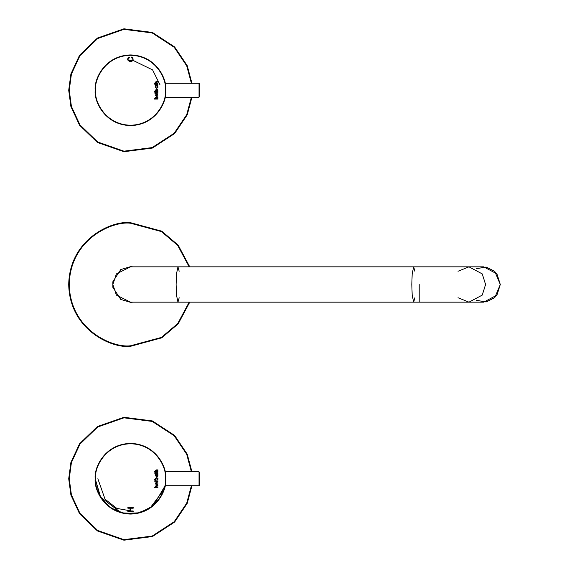 <?xml version="1.0" encoding="UTF-8"?>
<svg xmlns="http://www.w3.org/2000/svg" width="569" height="569" viewBox="0 0 569 569"><rect width="100%" height="100%" fill="white"/><g stroke="black" fill="none" stroke-linecap="round" stroke-linejoin="round"><path stroke-width="0.85" d="M163.708 78.173L161.539 73.373L163.708 78.173L165.138 83.28L163.957 78.892M163.964 78.913L164.149 79.461M164.27 79.852L165.088 83.031M163.708 102.335L161.539 107.136L163.943 101.673M164.149 101.047L164.285 100.606M164.171 489.454L149.875 508.288L136.268 513.594L121.19 512.811L100.208 496.865L95.201 478.742L100.827 497.868L110.123 507.576L124.163 513.487L139.995 512.769L153.217 505.798L165.138 485.72L164.249 489.205M191.931 97.228L187.222 114.853L174.626 133.551L152.414 148.054L123.914 151.71L97.434 142.463L79.546 125.208L70.897 106.545L68.714 90.258L70.897 73.963L79.546 55.3L97.434 38.052L123.914 28.806L152.414 32.454L174.626 46.957L187.222 65.655L191.931 83.28L187.222 65.655L174.626 46.957L152.414 32.454L123.914 28.806L97.434 38.052L79.546 55.3L70.897 73.963L68.714 90.258L70.897 106.545L79.546 125.208L97.434 142.463L123.914 151.71L152.414 148.054L174.626 133.551L187.222 114.853L191.931 97.228M191.397 97.228L186.71 114.703L174.199 133.231L152.165 147.584L123.921 151.176L97.69 141.994L79.973 124.895L71.41 106.403L69.247 90.258L71.41 74.112L79.973 55.62L97.69 38.521L123.921 29.339L152.165 32.931L174.199 47.277L186.71 65.812L191.397 83.28L186.71 65.812L174.199 47.277L152.165 32.931L123.921 29.339L97.69 38.521L79.973 55.62L71.41 74.112L69.247 90.258L71.41 106.403L79.973 124.895L97.69 141.994L123.921 151.176L152.165 147.584L174.199 133.231L186.71 114.703L191.397 97.228L186.71 114.703L174.199 133.231L152.165 147.584L123.921 151.176L97.69 141.994L79.973 124.895L71.41 106.403L69.247 90.258L71.41 74.112L79.973 55.62L97.69 38.521L123.921 29.339L152.165 32.931L174.199 47.277L186.71 65.812L191.397 83.28M191.397 485.72L186.71 503.188L174.199 521.723L152.165 536.069L123.921 539.661L97.69 530.479L79.973 513.38L71.41 494.888L69.247 478.742L68.714 478.742L70.897 462.455L79.546 443.792L97.434 426.537L123.914 417.29L152.414 420.946L174.626 435.449L187.222 454.147L191.931 471.772L187.222 454.147L174.626 435.449L152.414 420.946L123.914 417.29L97.434 426.537L79.546 443.792L70.897 462.455L68.714 478.742L70.897 495.037L79.546 513.7L97.434 530.948L123.914 540.194L152.414 536.546L174.626 522.043L187.222 503.345L191.931 485.72L187.222 503.345L174.626 522.043L152.414 536.546L123.914 540.194L97.434 530.948L79.546 513.7L70.897 495.037L68.714 478.742L69.247 478.742L71.41 462.597L79.973 444.105L97.69 427.006L123.921 417.824L152.165 421.416L174.199 435.769L186.71 454.297L191.397 471.772L186.71 454.297L174.199 435.769L152.165 421.416L123.921 417.824L97.69 427.006L79.973 444.105L71.41 462.597L69.247 478.742L71.41 494.888L79.973 513.38L97.69 530.479L123.921 539.661L152.165 536.069L174.199 521.723L186.71 503.188L191.397 485.72L186.71 503.188L174.199 521.723L152.165 536.069L123.921 539.661L97.69 530.479L79.973 513.38L71.41 494.888L69.247 478.742L71.41 462.597L79.973 444.105L97.69 427.006L123.921 417.824L152.165 421.416L174.199 435.769L186.71 454.297L191.397 471.772M189.193 302.16L177.706 323.59L161.454 337.396L130.521 345.774L130.521 346.308C112.442 348.79 69.56 330.248 68.714 284.5C69.56 238.752 112.442 220.21 130.521 222.692L161.774 231.178L178.182 245.154L189.747 266.84L178.182 245.154L161.774 231.178L130.521 222.692C112.442 220.21 69.56 238.752 68.714 284.5C69.56 330.248 112.442 348.79 130.521 346.308L161.774 337.822L178.182 323.846L189.747 302.16L178.182 323.846L161.774 337.822L130.521 346.308L130.521 345.774C112.598 348.235 70.079 329.856 69.247 284.5C70.079 239.144 112.598 220.765 130.521 223.226L161.454 231.604L177.706 245.41L189.193 266.84L177.706 245.41L161.454 231.604L130.521 223.226C112.598 220.765 70.079 239.144 69.247 284.5C70.079 329.856 112.598 348.235 130.521 345.774L161.454 337.396L177.706 323.59L189.193 302.16L177.706 323.59L161.454 337.396L130.521 345.774C112.598 348.235 70.079 329.856 69.247 284.5C70.079 239.144 112.598 220.765 130.521 223.226L161.454 231.604L177.706 245.41L189.193 266.84M130.521 302.338L120.77 299.436L112.925 287.43L120.77 299.436L130.521 302.338L133.025 302.16M112.861 287.004L112.861 281.996L112.861 287.004M130.521 266.662L120.77 269.564L112.925 281.57L120.77 269.564L130.521 266.662L133.025 266.84M179.178 297.743L177.955 302.16L176.482 295.098L176.113 284.5L176.482 273.902L177.955 266.84L413.663 266.84L412.184 273.902L411.814 284.5L412.184 295.098L413.663 302.16L412.184 295.098L411.814 284.5L412.184 273.902L413.663 266.84L414.879 271.257M419.197 284.5L419.197 302.16L419.197 284.5M476.338 268.675L486.154 267.039L494.781 271.363L500.286 284.5L494.781 297.637L486.154 301.961L476.338 300.325M179.178 271.257L177.955 266.84L130.521 266.84L116.396 273.902L112.861 284.5L113.06 287.125M112.861 284.5L116.396 295.098L130.521 302.16L468.977 302.16L482.256 295.098L485.57 284.5L482.256 273.902L468.977 266.84L482.256 273.902L485.57 284.5L482.256 295.098L468.977 302.16L458.002 297.743M177.955 266.84L176.482 273.902L176.113 284.5L176.482 295.098L177.955 302.16M414.879 297.743L413.663 302.16M458.002 271.257L468.977 266.84L483.693 266.84L496.965 273.902L500.286 284.5L496.965 295.098L483.693 302.16L468.977 302.16M112.861 287.146L112.861 281.854L112.861 287.146M113.53 280.965L112.861 281.854M199.385 83.636L199.385 96.879L199.036 83.28L199.036 97.228L199.036 83.28L165.138 83.28M155.572 82.59L156.247 81.417L157.962 81.417L157.962 81.936L155.913 82.363L156.368 81.936L155.913 82.37L156.631 83.024L157.962 83.024L157.962 83.529L154.149 83.529L154.149 83.024L155.934 83.024L155.572 82.59M155.472 90.172L156.02 91.118L155.472 90.158L156.76 89.013L158.033 90.151L157.457 91.111L157.969 91.111L157.969 91.616L154.149 91.616L154.149 91.118L156.02 91.118L154.149 91.118L154.149 91.616L157.969 91.616L157.969 91.111L157.969 91.616L154.149 91.616L154.149 91.118M155.572 98.145L156.247 96.972L157.962 96.972L157.962 97.484L155.913 97.918L156.368 97.484L155.913 97.925L156.631 98.579L157.962 98.579L157.962 99.084L154.149 99.084L154.149 98.579L155.934 98.579L155.572 98.145M164.149 79.475L164.299 79.937M165.835 90.258C167.258 79.923 156.66 55.421 130.521 54.937C104.376 55.421 93.785 79.923 95.201 90.258C93.785 100.585 104.376 125.088 130.521 125.571C156.66 125.088 167.258 100.585 165.835 90.258L165.487 90.258C166.888 100.485 156.397 124.739 130.521 125.223C104.639 124.739 94.148 100.485 95.556 90.258C94.148 80.03 104.639 55.769 130.521 55.293C156.397 55.769 166.888 80.03 165.487 90.258C166.888 80.03 156.397 55.769 130.521 55.293C104.639 55.769 94.148 80.03 95.556 90.258C94.148 100.485 104.639 124.739 130.521 125.223C156.397 124.739 166.888 100.485 165.487 90.258L165.835 90.258C167.258 100.585 156.66 125.088 130.521 125.571C104.376 125.088 93.785 100.585 95.201 90.258C93.785 79.923 104.376 55.421 130.521 54.937C156.66 55.421 167.258 79.923 165.835 90.258L165.828 89.369M165.721 87.37L165.615 86.332M165.6 86.175L165.472 85.208M165.316 84.205L165.088 83.017M164.164 101.005L164.313 100.507L164.164 101.005M154.832 84.397L155.543 84.397L155.543 83.892L156.006 84.397L157.962 84.397L157.962 84.909L155.536 85.307L154.832 84.397L155.536 85.307L157.962 84.909L157.962 84.397L156.006 84.397L155.543 83.892L154.832 84.909M155.543 86.332L155.543 85.819L157.962 85.819L155.543 85.819L156.034 86.332L155.472 87.27L156.034 86.332L155.543 85.819L157.962 85.819L157.485 86.332L158.033 87.27L156.745 88.415L155.472 87.27L156.745 88.415L158.033 87.27L157.485 86.332L157.962 85.819L157.962 86.332M154.832 93.167L155.543 92.15L156.006 92.655L157.962 92.655L157.962 93.167L156.006 93.167L156.006 93.565L154.832 93.167L154.832 92.655L155.536 93.565L157.962 93.167L157.962 92.655L156.006 92.655L156.006 92.15L154.832 92.655M156.752 93.871C158.274 94.739 158.274 95.599 156.752 96.467C155.23 95.599 155.23 94.739 156.752 93.871C155.23 94.739 155.23 95.599 156.752 96.467C158.274 95.599 158.274 94.739 156.752 93.871M131.275 57.718L132.257 58.244L131.275 57.718L131.453 57.042L132.741 57.825C135.017 63.444 125.272 61.765 128.245 57.874L129.362 57.128L129.519 57.796L128.715 58.301L128.999 60.435L132.065 60.406L132.257 58.244L131.275 57.718L131.453 57.042L131.275 57.718L132.257 58.244L132.065 60.406L128.999 60.435L128.715 58.301L129.519 57.796L129.362 57.128L128.245 57.874C125.272 61.765 135.017 63.444 132.741 57.825L131.453 57.042L132.741 57.825M132.591 57.654L131.311 57.597M165.799 91.865L165.75 92.761M165.458 95.407L165.088 97.498M160.067 84.959L152.599 69.916L132.926 60.335M155.934 98.579L154.149 98.579L154.149 99.084L157.962 99.084L157.962 98.579L156.631 98.579L155.913 97.925M156.368 97.484L157.962 97.484L156.368 97.484M157.962 97.484L157.962 96.972L157.962 97.484M157.962 96.972L156.247 96.972L157.962 96.972M155.472 97.754L156.247 96.972L155.472 97.754M156.631 98.579L157.962 98.579L157.962 99.084L154.149 99.084L154.149 98.579M156.752 94.369L156.752 95.969L156.752 94.369M155.543 92.15L156.006 92.15M157.962 92.655L157.962 93.167M156.006 93.565L155.536 93.565M157.969 91.111L157.457 91.111L158.033 90.151L156.76 89.013L155.472 90.158M155.934 90.364L157.556 90.364L155.934 90.364M155.956 87.071L157.563 87.071L155.956 87.071M155.543 83.892L156.006 83.892M157.962 84.397L157.962 84.909M156.006 85.307L155.536 85.307M155.934 83.024L154.149 83.024L154.149 83.529L154.149 83.024M154.149 83.529L157.962 83.529L154.149 83.529M157.962 83.529L157.962 83.024L157.962 83.529M157.962 83.024L156.631 83.024L157.962 83.024M156.631 83.024L155.913 82.363M156.368 81.936L157.962 81.936L156.368 81.936M157.962 81.936L157.962 81.417L157.962 81.936M157.962 81.417L156.247 81.417L157.962 81.417M155.472 82.206L156.247 81.417L155.472 82.206M128.245 57.874L129.362 57.128L129.519 57.796L128.715 58.301L129.519 57.796M128.999 60.435L132.065 60.406L128.999 60.435M199.385 472.121L199.385 485.364L199.036 471.772L199.036 485.72L199.036 471.772L165.138 471.772L163.957 467.384M161.539 461.864L163.708 466.665L161.539 461.864M163.95 490.129L161.539 495.627L163.943 490.165M155.572 471.082L156.247 469.909L157.962 469.909L157.962 470.421L155.913 470.855L156.368 470.421L155.913 470.862L156.631 471.509L157.962 471.509L157.962 472.021L154.149 472.021L154.149 471.509L155.934 471.509L155.572 471.082M155.472 478.664L156.02 479.603L155.472 478.65L156.76 477.505L158.033 478.643L157.457 479.603L157.969 479.603L157.969 480.108L154.149 480.108L154.149 479.603L156.02 479.603L154.149 479.603L154.149 480.108L157.969 480.108L157.969 479.603L157.969 480.108L154.149 480.108L154.149 479.603M155.572 486.637L156.247 485.464L157.962 485.464L157.962 485.976L155.913 486.41L156.368 485.976L155.913 486.417L156.631 487.064L157.962 487.064L157.962 487.576L154.149 487.576L154.149 487.064L155.934 487.064L155.572 486.637M164.27 489.148L165.138 485.72L199.036 485.72M165.835 478.742C167.258 468.415 156.66 443.912 130.521 443.429C104.376 443.912 93.785 468.415 95.201 478.742C93.785 489.077 104.376 513.579 130.521 514.063C156.66 513.579 167.258 489.077 165.835 478.742L165.487 478.742C166.888 488.97 156.397 513.231 130.521 513.707C104.639 513.231 94.148 488.97 95.556 478.742C94.148 468.515 104.639 444.261 130.521 443.777C156.397 444.261 166.888 468.515 165.487 478.742C166.888 468.515 156.397 444.261 130.521 443.777C104.639 444.261 94.148 468.515 95.556 478.742C94.148 488.97 104.639 513.231 130.521 513.707C156.397 513.231 166.888 488.97 165.487 478.742L165.835 478.742C167.258 489.077 156.66 513.579 130.521 514.063C104.376 513.579 93.785 489.077 95.201 478.742C93.785 468.415 104.376 443.912 130.521 443.429C156.66 443.912 167.258 468.415 165.835 478.742L165.828 477.86M165.721 475.862L165.615 474.823M165.6 474.667L165.472 473.7M165.316 472.697L165.088 471.516M163.95 467.355L163.708 466.665M163.964 490.087L164.149 489.539M127.89 508.217L127.89 507.512L133.189 507.512L133.189 508.217L130.699 508.217L130.699 510.969L133.189 510.969L133.189 511.673L127.89 511.673L127.89 510.969L130.066 510.969L130.066 508.217L127.89 508.217L127.89 507.512L133.189 507.512L127.89 507.512L127.89 508.217L130.066 508.217L130.066 510.969L127.89 510.969L127.89 511.673L133.189 511.673L133.189 510.969L130.699 510.969L130.699 508.217L133.189 508.217L133.189 507.512L133.189 508.217M156.752 482.363C158.274 483.223 158.274 484.091 156.752 484.952C155.23 484.091 155.23 483.223 156.752 482.363C155.23 483.223 155.23 484.091 156.752 484.952C158.274 484.091 158.274 483.223 156.752 482.363M154.832 481.651L155.543 480.634L156.006 481.139L157.962 481.139L157.962 481.651L156.006 481.651L156.006 482.057L154.832 481.651L154.832 481.139L155.536 482.057L157.962 481.651L157.962 481.139L156.006 481.139L156.006 480.634L154.832 481.139M155.543 474.823L155.543 474.311L157.962 474.311L155.543 474.311L156.034 474.823L155.472 475.762L156.034 474.823L155.543 474.311L157.962 474.311L157.485 474.823L158.033 475.762L156.745 476.907L155.472 475.762L156.745 476.907L158.033 475.762L157.485 474.823L157.962 474.311L157.962 474.823M154.832 472.889L155.543 472.889L155.543 472.384L156.006 472.889L157.962 472.889L157.962 473.401L155.536 473.799L154.832 472.889L155.536 473.799L157.962 473.401L157.962 472.889L156.006 472.889L155.543 472.384L154.832 473.401M165.799 480.35L165.75 481.253M165.458 483.899L165.33 484.724M165.316 484.809L165.088 485.983M133.189 511.303L116.851 508.416L105.045 499.198L97.854 478.742M155.934 487.064L154.149 487.064L154.149 487.576L157.962 487.576L157.962 487.064L156.631 487.064L155.913 486.41M156.368 485.976L157.962 485.976L156.368 485.976M157.962 485.976L157.962 485.464L157.962 485.976M157.962 485.464L156.247 485.464L157.962 485.464M155.472 486.246L156.247 485.464L155.472 486.246M156.631 487.064L157.962 487.064L157.962 487.576L154.149 487.576L154.149 487.064M133.189 510.969L133.189 511.673L127.89 511.673L127.89 510.969M156.752 482.861L156.752 484.454L156.752 482.861M155.543 480.634L156.006 480.634M157.962 481.139L157.962 481.651M156.006 482.057L155.536 482.057M157.969 479.603L157.457 479.603L158.033 478.643L156.76 477.505L155.472 478.65M155.934 478.856L157.556 478.856L155.934 478.856M155.956 475.556L157.563 475.556L155.956 475.556M155.543 472.384L156.006 472.384M157.962 472.889L157.962 473.401M156.006 473.799L155.536 473.799M155.934 471.509L154.149 471.509L154.149 472.021L154.149 471.509M154.149 472.021L157.962 472.021L154.149 472.021M157.962 472.021L157.962 471.509L157.962 472.021M157.962 471.509L156.631 471.509L157.962 471.509M156.631 471.509L155.913 470.855M156.368 470.421L157.962 470.421L156.368 470.421M157.962 470.421L157.962 469.909L157.962 470.421M157.962 469.909L156.247 469.909L157.962 469.909M155.472 470.691L156.247 469.909L155.472 470.691M413.663 266.84L468.977 266.84M112.861 287.359L113.53 288.035M199.036 97.228L165.138 97.228"/></g></svg>
